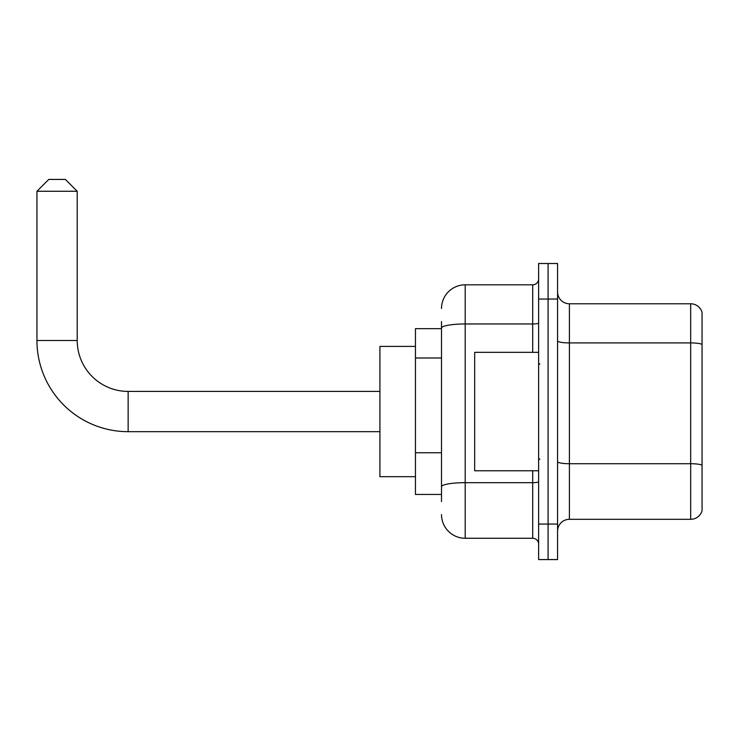<?xml version="1.0" encoding="UTF-8"?>
<svg xmlns="http://www.w3.org/2000/svg" width="739" height="739" viewBox="0 0 739 739"><rect width="100%" height="100%" fill="white"/><g stroke="black" fill="none" stroke-linecap="round" stroke-linejoin="round"><path stroke-width="1.11" d="M441.506 328.643L415.447 328.643L415.447 494.446L441.506 494.446M441.506 501.55L441.506 321.539M538.62 524.053L538.62 559.58L548.089 559.58L548.089 524.053L548.089 559.58L557.566 559.58L557.566 524.053L548.089 524.053L548.089 299.036L548.089 524.053L538.62 524.053L538.62 299.036L548.089 299.036L548.089 263.509L548.089 299.036L557.566 299.036L557.566 524.053M557.566 299.036L557.566 263.509L538.62 263.509L538.62 299.036M441.506 308.505A23.685 23.685 0 0 1 465.191 284.82L465.191 538.26L532.699 538.26L532.699 470.761M465.191 284.82L532.699 284.82A5.921 5.921 0 0 0 538.62 278.899M441.506 350.896L441.506 328.079A23.685 4.111 180 0 1 465.191 323.968L532.699 323.968L532.699 284.82M538.62 544.181A5.921 5.921 0 0 0 532.699 538.26M465.191 538.26A23.685 23.685 0 0 1 441.506 514.575M557.566 531.156A11.842 11.842 0 0 1 569.409 519.314L690.679 519.314L690.679 303.775L569.409 303.775A11.842 11.842 0 0 1 557.566 291.933A11.842 11.842 0 0 0 569.409 303.775L569.409 519.314M702.05 312.301A11.842 11.842 0 0 0 690.679 303.775A11.842 11.842 0 0 1 702.05 312.301L702.05 510.788A11.842 11.842 0 0 1 690.679 519.314M379.92 431.678L128.143 431.678A91.193 91.193 0 0 1 36.95 340.485L36.95 191.262L48.792 179.42L65.374 179.42L77.216 191.262L36.95 191.262M128.143 431.678L128.143 391.411A50.926 50.926 0 0 1 77.216 340.485L77.216 191.262M415.447 346.406L379.92 346.406L379.92 476.683L415.447 476.683M538.62 352.327L474.669 352.327L474.669 470.761L538.62 470.761M441.506 357.999L415.447 357.999M441.506 452.748L415.447 452.748M538.62 481.634A5.921 1.025 0 0 1 532.699 482.669L465.191 482.669A23.685 4.111 180 0 0 441.506 486.779M532.699 352.327L532.699 323.968A5.921 1.025 0 0 0 538.62 322.943M702.05 344.402A11.842 2.06 180 0 0 690.679 342.914L569.409 342.914A11.842 2.06 0 0 1 557.566 340.864M702.05 465.2A11.842 2.06 180 0 0 690.679 463.713L569.409 463.713A11.842 2.06 -0 0 1 557.566 461.663M36.95 340.485L77.216 340.485M379.92 391.411L128.143 391.411M539.803 364.17L538.62 362.988M539.803 458.91L538.62 460.101"/></g></svg>
